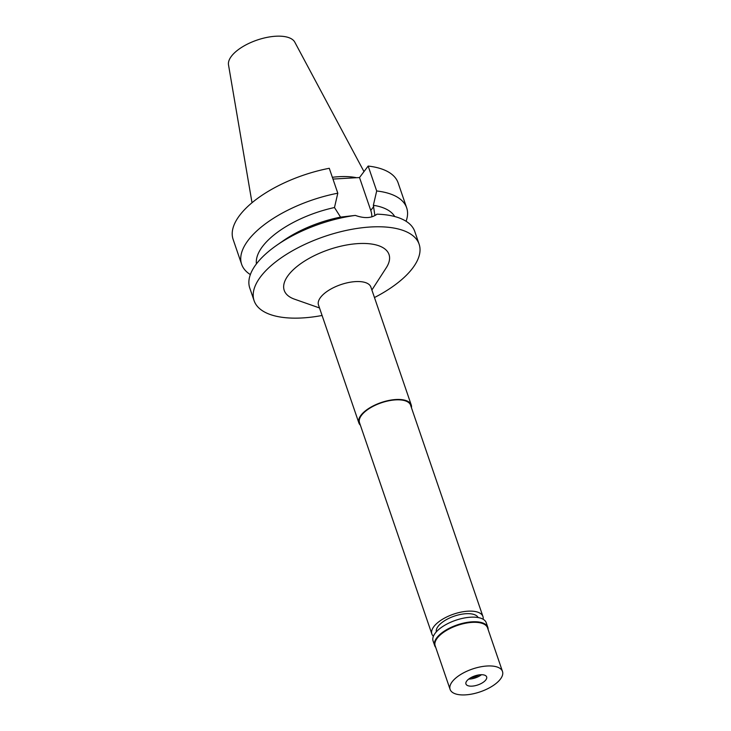 <?xml version="1.0" encoding="UTF-8"?>
<svg xmlns="http://www.w3.org/2000/svg" width="731" height="731" viewBox="0 0 731 731"><rect width="100%" height="100%" fill="white"/><g stroke="black" fill="none" stroke-linecap="round" stroke-linejoin="round"><path stroke-width="1.1" d="M363.983 171.602L294.812 42.188A35.125 15.287 161.1 0 0 265.435 37.72A35.125 15.287 161.1 0 0 231.371 56.314A35.125 15.287 161.1 0 0 228.511 64.885L252.012 202.734M356.545 177.706A61.532 26.782 161.1 0 0 332.358 177.295M368.159 166.056L376.684 190.974A87.208 37.957 -18.9 0 1 406.664 207.814L398.13 182.896A87.208 37.957 161.1 0 0 368.159 166.056L359.515 177.542L332.961 179.068M337.804 193.203L329.27 168.285A87.208 37.957 161.1 0 0 239.549 215.517A87.208 37.957 161.1 0 0 233.116 239.393L241.641 264.311A87.208 37.957 -18.9 0 1 248.074 240.435A87.208 37.957 -18.9 0 1 337.804 193.203L334.478 207.531A73.365 31.936 161.1 0 0 262.484 246.548A73.365 31.936 161.1 0 0 256.426 263.882M359.515 177.542L370.772 210.437A22.286 16.886 -143 0 1 371.832 216.86M376.237 214.777L374.839 215.152L373.358 205.292L376.684 190.974M394.722 216.54A73.365 31.936 161.1 0 0 373.358 205.292M406.664 207.814A87.208 37.957 -18.9 0 1 406.089 221.274M276.875 245.177L283.336 240.691A73.365 31.936 -18.9 0 1 340.555 217.116L355.33 215.407A87.208 37.957 161.1 0 0 276.875 245.177A87.208 37.957 161.1 0 0 256.206 264.174A87.208 37.957 161.1 0 0 249.774 288.051L254.105 300.706A87.208 37.957 -18.9 0 1 260.538 276.83A87.208 37.957 -18.9 0 1 348.047 230.046A87.208 37.957 -18.9 0 1 419.128 244.209A87.208 37.957 -18.9 0 1 412.686 268.085A87.208 37.957 -18.9 0 1 374.464 297.544M334.478 207.531L340.555 217.116M250.349 274.591A87.208 37.957 -18.9 0 1 241.641 264.311M419.128 244.209L414.797 231.553A87.208 37.957 161.1 0 0 376.995 214.165C371.695 218.258 364.477 218.67 355.33 215.407M322.079 315.481A87.208 37.957 -18.9 0 1 254.105 300.706M371.887 290.015L386.251 267.784A55.373 24.096 161.1 0 0 356.737 243.688A55.373 24.096 161.1 0 0 288.316 275.231A55.373 24.096 161.1 0 0 294.529 299.18L319.502 307.952M411.251 404.983L370.882 287.073A27.687 12.052 161.1 0 0 348.312 282.577A27.687 12.052 161.1 0 0 320.534 297.426A27.687 12.052 161.1 0 0 318.497 305.01L358.866 422.92A27.687 12.052 -18.9 0 1 360.904 415.345A27.687 12.052 -18.9 0 1 388.691 400.487A27.687 12.052 -18.9 0 1 411.251 404.983A27.687 12.052 -18.9 0 1 411.462 407.743M360.392 425.232A27.687 12.052 -18.9 0 1 358.866 422.92M482.944 616.507L410.594 405.212A26.992 11.751 161.1 0 0 388.6 400.826A26.992 11.751 161.1 0 0 361.516 415.309A26.992 11.751 161.1 0 0 359.524 422.701L431.866 633.996A26.992 11.751 -18.9 0 1 433.858 626.604A26.992 11.751 -18.9 0 1 460.941 612.13A26.992 11.751 -18.9 0 1 482.944 616.507A26.992 11.751 -18.9 0 1 483.136 619.258M433.392 636.29A26.992 11.751 -18.9 0 1 431.866 633.996M478.138 617.558A22.149 9.64 161.1 0 0 459.689 614.616A22.149 9.64 161.1 0 0 438.079 626.366A22.149 9.64 161.1 0 0 436.297 631.876M470.828 677.683A8.306 3.618 161.1 0 0 478.924 674.905M481.491 674.713A10.938 4.761 -18.9 0 1 468.681 679.09A10.938 4.761 -18.9 0 0 481.491 674.713M485.841 679.894A10.938 4.761 161.1 0 0 486.645 676.897A10.938 4.761 161.1 0 0 477.727 675.124A10.938 4.761 161.1 0 0 466.762 680.99A10.938 4.761 161.1 0 0 465.949 683.978A10.938 4.761 161.1 0 0 474.867 685.76A10.938 4.761 161.1 0 0 485.841 679.894M500.452 679.053A27.687 12.052 -18.9 0 1 472.665 693.902A27.687 12.052 -18.9 0 1 450.104 689.406A27.687 12.052 -18.9 0 1 452.142 681.822A27.687 12.052 -18.9 0 1 479.929 666.974A27.687 12.052 -18.9 0 1 502.489 671.469A27.687 12.052 -18.9 0 1 500.452 679.053M502.489 671.469L487.55 627.847A27.687 12.052 161.1 0 0 464.989 623.342A27.687 12.052 161.1 0 0 437.211 638.2A27.687 12.052 161.1 0 0 435.164 645.775L450.104 689.406M435.722 647.41A28.098 12.235 -18.9 0 1 434.653 645.555A28.098 12.235 -18.9 0 1 436.727 637.861A28.098 12.235 -18.9 0 1 464.925 622.794A28.098 12.235 -18.9 0 1 487.824 627.353A28.098 12.235 -18.9 0 1 488.107 629.473M487.824 627.353L486.252 622.757A28.098 12.235 161.1 0 0 463.344 618.188A28.098 12.235 161.1 0 0 435.155 633.265A28.098 12.235 161.1 0 0 433.081 640.959L434.653 645.555M370.772 210.437L373.76 206.471"/></g></svg>
